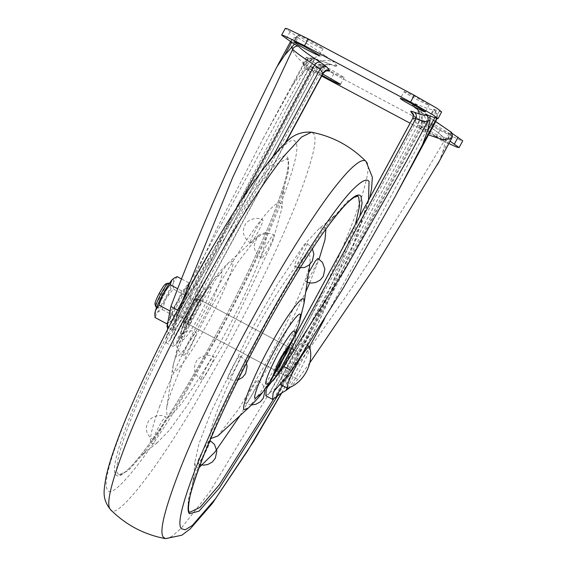 <?xml version="1.0" encoding="UTF-8"?>
<svg xmlns="http://www.w3.org/2000/svg" width="567" height="567" viewBox="0 0 567 567"><rect width="100%" height="100%" fill="white"/><g stroke="black" fill="none" stroke-linecap="round" stroke-linejoin="round"><path stroke-width="0.43" stroke-dasharray="2.83 2.13" d="M217.778 435.995L238.416 409.339L264.704 365.524C283.394 332.276 305.393 284.712 309.306 266.533L310.163 262.245L309.766 256.029C307.938 246.432 276.335 290.46 252.294 336.089C227.53 380.719 204.893 437.015 211.13 438.461M274.57 373.83L274.506 375.623C275.647 376.049 278.709 371.931 283.691 363.277C289.446 352.639 292.232 345.934 292.062 343.155L290.956 343.524M293.536 343.935C292.26 343.623 289.028 348.046 283.84 357.196C278.354 367.487 275.732 373.894 275.98 376.41C277.121 376.828 280.176 372.71 285.158 364.057C290.921 353.425 293.706 346.713 293.536 343.935L291.962 343.063M274.506 375.623L275.98 376.41M192.234 313.65C196.423 305.911 198.45 301.034 198.33 299.015L297.916 351.965C298.199 353.39 296.548 357.564 292.976 364.496C288.922 371.888 286.314 375.588 285.151 375.581C284.832 374.326 286.363 370.371 289.73 363.738C293.912 355.991 296.64 352.072 297.916 351.965C298.235 353.227 296.704 357.175 293.337 363.816C289.156 371.555 286.427 375.482 285.151 375.581C284.868 374.156 286.519 369.982 290.091 363.057C294.145 355.658 296.754 351.965 297.916 351.965L198.33 299.015C197.401 298.788 195.048 301.998 191.277 308.661C187.287 316.138 185.381 320.794 185.558 322.63L285.222 375.645L185.558 322.63C186.387 322.935 188.613 319.944 192.234 313.65M291.14 348.365C290.212 348.138 287.866 351.356 284.095 358.011C280.105 365.495 278.199 370.152 278.369 371.98C279.198 372.285 281.43 369.294 285.052 363C289.234 355.261 291.268 350.385 291.14 348.365C291.417 349.789 289.772 353.964 286.2 360.895C282.146 368.288 279.538 371.98 278.369 371.98C278.057 370.719 279.588 366.771 282.954 360.13C287.136 352.39 289.865 348.464 291.14 348.365M192.348 314.706C198.103 304.068 200.895 297.363 200.718 294.585L202.192 295.364C200.924 295.06 197.692 299.475 192.504 308.632C187.018 318.923 184.395 325.323 184.636 327.839L183.162 327.053C184.303 327.478 187.365 323.36 192.348 314.706M200.718 294.585C199.449 294.273 196.217 298.696 191.029 307.846C185.544 318.137 182.921 324.537 183.162 327.053M184.636 327.839C185.778 328.258 188.839 324.147 193.822 315.493C199.577 304.855 202.369 298.15 202.192 295.364M265.569 232.534L258.921 235L237.835 262.323L211.122 307.045C192.411 340.491 170.674 387.863 167.215 405.214L166.535 408.743L166.932 414.959C168.76 424.555 200.371 380.528 224.404 334.899C249.168 290.269 271.813 233.973 265.569 232.534M273.471 399.317L277.851 391.542C296.612 358.138 314.309 323.183 330.944 286.675L355.417 224.305M357.742 196.253L348.393 200.335L330.625 220.421L334.799 215.212L330.391 219.521L319.427 228.246L304.167 244.746L277.632 284.117L249.735 332.588L211.115 411.805L198.939 443.812L194.772 462.679L195.643 467.095L199.074 467.612M325.919 229.061L325.252 227.395L319.427 228.246M239.976 415.668L271.161 361.902L305.726 292.012M309.674 282.94L319.093 259.112M331.05 219.861C311.028 245.681 282.082 293.352 259.658 335.069L221.853 410.132L194.545 476.337L188.081 500.413L188.712 511.484L189.676 512.334M265.852 384.093C267.716 384.766 272.699 378.054 280.814 363.957L286.278 353.61C292.515 340.746 295.216 333.311 294.386 331.319M210.846 286.902L205.864 287.823C204.559 288.093 199.081 295.364 195.161 302.225C188.839 312.708 181.653 328.357 181.029 332.546C180.193 335.416 180.639 337.819 182.368 339.739L182.312 339.668C183.361 340.788 186.904 336.536 192.957 326.932C201.972 312.764 213.093 287.894 210.846 286.902C209.549 285.867 205.452 291.02 198.57 302.367L195.884 307.038C188.279 320.213 180.299 339.257 182.312 339.668M129.099 424.102C118.227 453.472 114.527 470.064 118 473.884L118.957 474.735L128.447 470.539L146.073 450.567L180.136 400.018L215.97 337.897C238.218 297.129 263.357 245.171 276.887 209.287L282.153 194.651L288.617 170.575L287.986 159.504L287.03 158.654L275.527 164.692L253.626 191.299L194.899 286.555C171.17 329.307 143.713 385.383 129.099 424.102M159.915 405.639C151.623 428.028 148.802 440.679 151.453 443.592L157.272 442.742L169.505 430.084L187.117 405.618L226.963 338.407L272.592 241.854L281.927 208.309L281.055 203.9C278.539 199.747 269.686 207.99 254.498 228.636C238.36 251.635 222.037 278.447 205.537 309.086C188.797 339.888 170.057 378.728 159.915 405.639M240.252 355.927C241.925 357.111 228.792 381.4 227.806 378.954C226.134 377.771 239.267 353.482 240.252 355.927L244.717 359.839L246.461 363.27M238.034 379.925L233.661 380.542L227.806 378.954M183.609 355.452L183.68 355.516C176.72 350.449 174.891 344.573 178.201 337.889C178.966 333.382 189.662 328.328 195.991 332.361L196.054 332.425C195.069 329.98 181.936 354.269 183.609 355.452C184.594 357.897 197.727 333.609 196.054 332.425M307.009 243.42C308.675 244.604 295.542 268.893 294.557 266.447C292.891 265.264 306.024 240.975 307.009 243.42L311.467 247.34L312.374 248.814M298.504 267.844L294.557 266.447M250.359 242.945L250.43 243.009C243.47 237.942 241.648 232.066 244.951 225.39C245.724 220.875 256.412 215.829 262.741 219.854L262.812 219.918C261.826 217.473 248.693 241.762 250.359 242.945C251.344 245.391 264.477 221.102 262.812 219.918M317.945 258.424L318.016 258.488C319.689 259.672 306.556 283.961 305.57 281.515L308.583 272.847M307.179 282.274L305.57 281.515M261.373 258.013L261.444 258.077C254.484 253.01 252.655 247.134 255.965 240.451C256.731 235.943 267.426 230.889 273.755 234.922L273.818 234.986C272.833 232.541 259.7 256.83 261.373 258.013C262.358 260.459 275.491 236.17 273.818 234.986M258.07 380.308C259.743 381.492 246.61 405.781 245.624 403.328C243.952 402.145 257.085 377.856 258.07 380.308L262.528 384.22L264.746 389.494M251.571 404.923L245.624 403.328M201.427 379.833L201.498 379.89C194.538 374.83 192.709 368.954 196.019 362.27C196.784 357.763 207.479 352.709 213.809 356.742L213.872 356.806C212.887 354.361 199.754 378.65 201.427 379.833C202.412 382.278 215.545 357.99 213.872 356.806M210.01 440.524C211.682 441.707 198.549 466.003 197.564 463.551C195.891 462.367 209.025 438.078 210.01 440.524L209.939 440.467M200.186 464.642L197.564 463.551M153.366 440.049L153.437 440.112C146.477 435.045 144.649 429.176 147.959 422.493C148.724 417.985 159.419 412.932 165.741 416.965L165.812 417.028C164.827 414.576 151.694 438.865 153.366 440.049C154.352 442.501 167.485 418.212 165.812 417.028M192.497 313.182C196.543 305.627 198.485 300.9 198.33 299.015C197.429 298.759 195.119 301.906 191.391 308.455C187.344 316.017 185.395 320.738 185.558 322.63C186.451 322.878 188.768 319.731 192.497 313.182M185.714 309.582C189.768 302.02 191.71 297.299 191.547 295.407C190.654 295.159 188.343 298.306 184.615 304.848C180.561 312.41 178.619 317.137 178.782 319.023C179.675 319.278 181.986 316.131 185.714 309.582M297.994 35.388C297.675 34.622 301.446 36.295 309.306 40.406L322.729 48.372C323.488 49.386 319.76 47.756 311.545 43.475C304.337 39.591 299.823 36.898 297.994 35.388L294.188 41.937M322.729 48.372L322.992 48.734L319.32 55.523M404.073 91.79C403.747 91.025 407.517 92.697 415.377 96.808L428.801 104.775C429.559 105.788 425.831 104.158 417.624 99.877C410.409 95.993 405.894 93.3 404.073 91.79L400.259 98.339M428.801 104.775L429.063 105.136L425.399 111.926M322.077 75.326L315.302 70.818L322.786 74.022M319.108 64.269C318.782 63.504 322.552 65.177 330.412 69.287L343.836 77.254C344.594 78.274 340.866 76.637 332.659 72.356C325.451 68.479 320.929 65.779 319.108 64.269L315.302 70.818M343.836 77.254L344.105 77.615L340.434 84.405M435.059 135.548C427.851 131.664 423.329 128.971 421.508 127.462L425.179 120.672C424.853 119.906 428.624 121.579 436.491 125.69L450.134 133.883L446.505 140.807L446.243 140.446C447.002 141.466 443.274 139.829 435.059 135.548M449.914 133.656C450.673 134.677 446.945 133.039 438.73 128.759C431.522 124.875 427.001 122.181 425.179 120.672M421.508 127.462C421.182 126.696 424.952 128.369 432.819 132.48L446.243 140.446M307.392 62.264L305.698 61.165L291.488 87.431C294.5 82.243 297.285 78.508 299.837 76.226L307.392 62.264L312.92 58.649C311.233 57.196 308.824 58.032 305.698 61.165L304.032 62.894L304.692 67.764L311.956 72.689L320.32 64.907L331.27 64.631L332.354 65.035L327.698 64.638L323.225 65.609C319.264 67.182 316.322 69.741 314.387 73.299L195.19 293.366C192.015 301.651 182.73 318.824 178.052 325.054L193.482 296.91M276.71 67.218L290.921 40.944C294.11 37.911 296.215 36.664 297.25 37.209L291.686 42.263M292.147 41.405L290.906 40.909C293.082 37.493 296.314 37.046 297.25 37.209L326.663 56.707C319.051 54.149 312.474 57.182 306.931 65.807L311.396 69.068L314.387 73.299M450.971 132.019L450.233 138.213L442.685 152.183L439.305 161.163M450.233 138.213L451.467 138.674M436.689 118.453L434.995 117.362L435.116 110.515L437.363 116.313L436.64 118.553M327.343 70.889L326.5 70.577C317.4 67.062 313.622 66.495 315.174 68.876C313.076 67.516 310.907 67.764 308.682 69.621L286.229 110.147L231.435 216.948L184.913 319.115L177.606 342.525L176.387 344.268L173.006 346.437L175.961 321.475L241.478 200.314M321.666 76.084L307.25 67.586L302.728 64.021L310.751 66.523L315.174 68.876L310.716 66.495L306.945 68.699L299.837 76.226M265.817 395.787L282.855 382.753L290.049 375.021C342.114 305.074 393.214 227.53 443.366 142.402L443.791 141.459L443.174 137.221L441.87 136.243C439.708 133.543 432.486 128.262 420.204 120.402L413.329 115.058M442.685 152.183L446.293 138.596L441.87 136.243M437.363 116.306C437.2 113.336 436.448 111.401 435.116 110.515L426.958 108.269L414.938 103.648C411.727 102.393 410.423 102.188 411.011 103.038L413.924 107.021L421.373 112.457L450.786 131.955L449.95 131.742L446.25 138.596L450.134 141.204M192.277 289.376C184.743 298.306 179.03 308.873 175.139 321.071C178.314 312.786 187.599 295.613 192.277 289.376L311.396 69.068C317.144 60.669 324.721 58.358 334.112 62.143L326.663 56.707M275.052 389.572L417.688 125.385C419.92 121.147 420.275 116.66 418.737 111.933L416.603 107.879L419.771 116.873L417.766 125.626L429.361 126.873L435.236 122.458M283.209 374.489C287.278 365.318 291.856 356.849 296.945 349.074M299.858 353.064C296.293 362.497 291.714 370.967 286.122 378.472C291.211 370.705 295.79 362.235 299.858 353.064L420.679 129.616L417.766 125.626M290.921 40.944C290.02 49.017 295.357 57.31 306.931 65.807L167.591 323.509M310.794 66.623L314.465 59.833L313.764 59.677C314.912 60.088 314.628 59.748 312.92 58.649L321.078 60.896L331.27 64.631C325.465 62.356 314.685 58.061 311.673 58.047C309.625 58.67 308.902 56.346 304.047 62.902L263.775 137.37L291.488 87.431M428.532 134.861L420.679 129.616L422.684 120.863L419.516 111.862L417.681 109.821L422.408 113.031L427.454 121.444L425.144 132.876L324.062 319.823M177.62 310.057L178.733 310.652L175.961 321.475M167.556 329.462L166.705 336.678L175.139 321.071M263.775 137.37L217.147 227.977L177.081 314.954L170.518 339.371L169.618 340.661L166.23 342.829L166.705 336.678M178.733 310.652L182.113 301.594M309.773 362.837L297.881 379.188L290.977 386.793M448.866 143.557L410.083 123.202M310.751 66.523L310.092 66.467L313.764 59.677L306.4 57.232L310.922 60.797L333.779 73.894L439.85 130.297L460.454 140.304L462.743 140.814M447.654 139.61L451.318 132.82L451.75 133.096M451.318 132.82C449.709 131.764 449.532 131.48 450.786 131.955M435.116 110.515C433.408 109.417 433.124 109.077 434.272 109.488L433.571 109.332L429.899 116.122M441.636 111.933L434.272 109.488L430.601 116.278M293.047 43.135L296.711 36.345L285.293 28.35M296.711 36.345C298.327 37.401 298.504 37.684 297.25 37.209L298.086 37.422L294.379 44.269M168.498 283.124L168.569 283.188C168.86 284.556 167.251 288.667 163.735 295.506L162.502 297.774C158.866 304.096 156.634 307.108 155.797 306.804M164.862 299.029C161.226 305.351 158.994 308.356 158.158 308.058C157.874 306.634 159.525 302.459 163.098 295.527C167.152 288.135 169.76 284.436 170.922 284.443C171.057 286.448 169.03 291.31 164.862 299.029M156.634 307.271L158.158 308.058M169.264 283.528L170.922 284.443M165.592 283.961L165.84 284.017C166.088 285.187 164.721 288.674 161.737 294.493C158.257 300.864 156.01 304.068 154.989 304.089L154.94 303.997M309.561 346.756C310.114 348.96 307.434 355.87 301.538 367.487C296.009 378.416 287.653 390.521 287.214 388.083M280.36 384.44C279.871 381.945 282.756 374.638 289.007 362.511C294.486 351.894 302.289 340.781 302.707 343.113C303.26 345.31 300.581 352.227 294.684 363.844C289.156 374.773 280.8 386.878 280.36 384.44M307.803 345.778L302.707 343.113M178.782 319.023C178.506 317.598 180.15 313.423 183.722 306.499C187.776 299.1 190.384 295.407 191.547 295.407C191.866 296.669 190.335 300.616 186.968 307.257C182.787 314.997 180.058 318.923 178.782 319.023M188.634 307.293C182.553 319.313 173.36 332.631 172.878 329.944C172.34 327.209 175.508 319.164 182.39 305.826C188.414 294.153 196.997 281.919 197.458 284.485C198.06 286.909 195.119 294.514 188.634 307.293M167.123 326.932L172.878 329.944M167.598 322.432L176.493 302.693C182.517 291.013 191.107 278.787 191.561 281.352C192.17 283.776 189.229 291.381 182.744 304.16C176.663 316.18 167.471 329.498 166.981 326.812M197.458 284.485L191.561 281.352M173.353 278.595L173.622 281.99C172.212 286.236 169.71 291.707 166.124 298.412C162.488 305.067 159.462 309.816 157.038 312.672L154.834 313.423M177.18 276.639L173.622 281.99L173.233 289.028L166.124 298.412L162.176 309.483L157.038 312.672L155.06 317.541M166.634 323.693L169.824 322.141L171.773 320.504L173.75 315.635L180.859 306.251L184.807 295.18L188.357 289.829L188.754 282.791L186.777 287.66L181.638 290.85L177.691 301.913L170.582 311.304L170.185 318.335L167.463 322.864M170.582 311.304L169.476 310.716M173.75 315.635L162.176 309.483M184.807 295.18L173.233 289.028M188.754 282.791L181.49 278.929M181.638 290.85L177.662 288.738M188.357 289.829C186.947 294.067 184.445 299.539 180.859 306.251C177.223 312.899 174.197 317.648 171.773 320.504L170.461 321.73L170.185 318.335C171.603 314.097 174.097 308.625 177.691 301.913C181.32 295.265 184.353 290.517 186.777 287.66L188.981 286.909L188.357 289.829M248.247 408.098L260.721 391.988L276.604 365.517C287.901 345.423 301.19 316.677 303.558 305.691L304.075 303.104M173.034 365.75L172.864 371.647C174.019 376.58 189.902 355.523 204.12 329.583C220.01 302.048 236.687 262.273 232.47 261.401L228.451 262.89L215.715 279.403L199.57 306.428C188.258 326.642 175.125 355.268 173.034 365.75M271.21 380.032L271.31 381.527C271.933 384.313 282.331 368.706 288.454 355.948C293.685 345.154 295.953 338.924 295.251 337.252L294.308 337.315M190.37 323.048C197.94 311.17 207.274 290.297 205.389 289.461C204.297 288.596 200.86 292.919 195.083 302.438C187.968 314.054 179.604 333.141 181.447 333.743C182.319 334.679 185.296 331.114 190.37 323.048M115.732 474.579C119.013 480.029 130.559 469.348 150.368 442.543C169.675 415.902 194.573 374.397 214.624 337.308L215.701 335.317C235.865 298.171 258.261 252.315 272.21 217.437C286.193 181.716 291.225 161.652 287.306 157.243C284.187 152.02 273.407 161.645 254.959 186.132C235.34 213.39 214.801 246.51 193.354 285.492L187.337 296.506C167.173 333.651 144.776 379.507 130.828 414.385C116.845 450.106 111.812 470.171 115.732 474.579M187.252 389.841L217.055 337.167C239.139 296.484 263.676 246.241 278.957 208.039C294.273 168.909 299.787 146.931 295.499 142.104C291.622 130.509 256.093 173.162 215.786 241.981L185.983 294.656C163.898 335.345 139.362 385.581 124.081 423.783C108.765 462.913 103.251 484.891 107.539 489.718C111.415 501.313 146.945 458.66 187.252 389.841M110.289 509.336C114.477 521.867 152.892 475.748 196.465 401.351L228.685 344.41C252.563 300.418 279.092 246.106 295.613 204.807C312.169 162.502 318.122 138.738 313.494 133.521L311.425 132.182M165.536 538.65L171.716 536.559L181.291 528.153L209.762 491.88L281.7 372.583L311.092 315.798C351.342 235.433 374.964 166.599 366.41 161.942L366.062 161.531M281.438 393.207L317.881 323.785L350.775 251.656L368.493 200.108M277.624 395.773L289.361 374.482L333.353 285.931L359.797 216.204M262.372 392.64L281.615 361.64L299.156 323.459M197.727 304.536L177.542 347.536L176.139 356.459C177.017 360.215 189.116 344.183 199.938 324.43C212.037 303.458 224.738 273.174 221.527 272.507L214.326 278.354L197.727 304.536M434.726 117.851L434.995 117.362M327.769 70.932L325.933 70.301C312.715 65.609 316.372 67.324 313.168 66.821C310.305 67.338 308.597 68.338 308.037 69.805L308.087 70.464C307.335 68.579 311.347 69.323 320.128 72.711C322.495 73.625 323.452 73.76 322.999 73.115M181.603 328.91L320.128 72.711C321.815 70.159 323.941 69.45 326.5 70.577L325.933 70.301M427.802 121.118L427.305 122.068M412.804 118.17L415.817 122.465L421.38 126.554C433.216 134.124 440.545 139.411 443.366 142.402M413.79 115.689L415.469 117.142L412.556 113.159L412.904 118.482L266.292 389.642M282.855 382.753L421.38 126.554C422.599 123.769 422.209 121.721 420.204 120.402L415.25 116.88L415.817 122.465L269.205 393.618M306.945 68.699L308.682 69.621M443.791 141.459L445.527 142.381M333.098 65.517C336.309 66.771 337.613 66.977 337.025 66.126C327.634 62.342 320.057 64.652 314.309 73.058L311.956 72.689L172.616 330.391M337.025 66.126L334.112 62.143M421.373 112.457L435.725 121.551M413.924 107.021L419.516 111.862L416.603 107.879L411.011 103.038M414.938 103.648C422.365 109.162 424.095 116.611 420.119 125.994L280.778 383.703M177.081 314.954L184.913 319.115M290.049 375.021L297.881 379.188M287.15 388.09L309.525 346.713M305.124 64.574L308.795 57.784M330.107 80.684L333.779 73.894M436.179 137.086L439.85 130.297M435.569 118.17L439.241 111.38M286.278 38.79L289.95 32M176.387 344.268L285.031 143.338M173.481 340.285L272.607 156.953M195.19 293.366L314.309 73.058M169.618 340.661L178.052 325.054M282.309 385.517L286.122 378.472M161.737 294.493L163.735 295.506M309.844 264.406L310.163 262.245M258.921 235L228.451 262.89C222.342 268.701 217.629 273.854 214.326 278.354C206.976 288.149 200.959 297.392 196.274 306.081L183.836 331.114L177.542 347.536L172.623 367.891L166.535 408.743M194.772 462.679C193.893 475.578 193.156 482.255 192.56 482.715L194.545 476.337M269.02 384.093L272.954 381.251L276.292 376.984L280.913 369.812L288.546 355.849L295.591 338.754L295.924 334.332M157.272 442.742C147.278 450.496 142.154 454.84 141.899 455.776L146.08 450.567M282.153 194.651L284.138 188.272L283.082 194.006L281.927 208.309M118.957 474.735L120.41 474.728C123.422 474.062 128.744 469.341 136.378 460.56C155.556 438.397 187.741 387.112 214.617 337.294C236.85 296.449 259.729 249.133 273.358 214.51C280.459 196.48 285.038 182.531 287.079 172.659C288.348 166.195 288.61 161.956 287.859 159.944L287.03 158.654M281.65 393.073L318.222 323.396L354.41 243.222L369.712 197.855M295.613 333.226L284.627 357.118L280.424 364.907L268.489 384.242M290.559 41.54L290.899 40.909M427.745 116.214C428.659 118.666 428.687 120.516 427.83 121.749L406.865 160.518M443.174 137.221L441.799 135.775C438.142 132.345 431.055 127.277 420.53 120.58M446.279 138.575L442.097 136.356M437.348 116.419L436.881 118.623M173.006 346.437L166.23 342.829M308.037 69.805L286.229 110.147M302.728 64.021L306.4 57.232M285.584 142.82L177.606 342.525M170.518 339.371L179.916 321.992M273.818 391.464L285.548 369.769M417.688 125.385L294.443 353.319M169.824 322.141L170.461 321.73M188.981 286.909L188.946 285.258"/><path stroke-width="0.85" d="M210.924 438.128L211.13 438.461L217.778 435.995L248.247 408.098L244.228 409.587C240.011 408.722 256.688 368.947 272.578 341.405C286.796 315.472 302.679 294.408 303.834 299.348L304.075 303.104L309.844 264.406M290.956 343.524L281.834 357.401L274.57 373.83M355.417 224.305L359.634 205.892L358.698 197.103L357.742 196.253C359.414 194.531 350.222 196.225 332.609 220.031C313.012 245.433 284.804 291.495 261.004 335.692C227.31 397.368 194.637 471.014 189.633 498.265C187.096 512.802 189.64 511.838 189.279 511.98L189.676 512.334L199.988 507.408L219.372 484.75L273.471 399.317M305.726 292.012L309.674 282.94M319.093 259.112L325.004 239.657L325.919 229.061M199.074 467.612L214.78 452.246L239.976 415.668M295.924 334.332L294.386 331.319C293.642 327.995 281.253 346.6 273.953 361.803C267.723 374.667 265.023 382.094 265.852 384.093L269.02 384.093M308.583 272.847L315.295 261.111L317.945 258.424L322.481 262.401L324.87 269.091L323.332 276.228L320.249 280.013L315.67 282.522L311.425 283.103L307.179 282.274M294.323 42.178C294.004 41.412 297.774 43.085 305.634 47.196L319.058 55.162C319.816 56.176 316.088 54.545 307.881 50.265C300.666 46.381 296.151 43.687 294.323 42.178L294.188 41.937M319.058 55.162L319.32 55.523M400.401 98.58C400.075 97.815 403.846 99.487 411.706 103.598L425.13 111.564C425.888 112.578 422.16 110.948 413.953 106.667C406.737 102.783 402.223 100.09 400.401 98.58L400.259 98.339M425.13 111.564L425.399 111.926M322.786 74.022L340.165 84.044C340.923 85.064 337.202 83.427 328.988 79.146L322.077 75.326M340.165 84.044L340.434 84.405M291.686 42.263L284.591 55.368L276.71 67.218C235.213 149.752 199.938 229.5 170.887 306.478L177.62 310.057M439.305 161.163L374.468 267.709L309.773 362.837M451.438 138.724L451.467 138.674C452.275 134.315 452.048 132.076 450.786 131.955M413.329 115.058L410.877 111.706C410.359 110.969 411.444 111.118 414.137 112.146C423.18 115.625 426.972 116.192 425.519 113.868L427.745 116.214L428.191 120.133L427.802 121.118L406.865 160.518L345.664 268.262L283.833 366.537L291.686 370.705L343.701 287.384L395.199 196.501L422.486 144.727L427.44 131.324L434.995 117.362M182.113 301.594L232.633 177.655L293.125 48.315C295.187 46.246 297.087 45.636 298.823 46.501C301.084 49.258 308.328 54.552 320.561 62.391L326.904 67.055L329.817 71.038L327.343 70.889M425.519 113.868L429.942 116.221L429.949 121.069L427.44 131.324M284.591 55.368L294.401 44.148L298.823 46.501M294.379 44.269L281.622 35.14L283.911 35.65L304.514 45.658L410.586 102.06L433.443 115.158L437.965 118.723L430.601 116.278M437.263 164.947L451.467 138.674L442.366 139.645L428.532 134.861M435.236 122.458L435.477 122.04M435.484 122.025L436.668 118.574M167.556 329.462L167.591 323.509L170.887 306.478M410.877 111.706L412.556 113.159C413.407 113.421 413.485 115.094 412.804 118.17L267.305 387.268L283.833 366.537M267.305 387.268L266.292 389.642L265.817 395.787L272.592 399.388L275.987 397.219L282.309 385.517M275.987 397.219C278.007 395.334 281.282 393.122 285.811 390.578L290.977 386.793M291.686 370.705L273.818 391.464L273.067 393.236L272.592 399.388M450.134 141.204L459.072 147.604L456.782 147.094L448.866 143.557M410.083 123.202L321.666 76.084M451.318 132.82L462.743 140.814L459.072 147.604M281.622 35.14L285.293 28.35L287.582 28.86L308.186 38.868L414.257 95.27L437.114 108.368L441.636 111.933L437.965 118.723M156.634 307.271L155.797 306.804L154.94 303.997M155.797 306.804C155.521 305.379 157.165 301.205 160.737 294.273C164.791 286.881 167.407 283.181 168.569 283.188M165.592 283.961L168.279 283.117L169.264 283.528M154.989 304.089C154.741 302.927 156.109 299.433 159.093 293.621C162.573 287.242 164.827 284.046 165.84 284.017M159.093 293.621L160.737 294.273M287.781 388.182L287.214 388.083C286.725 385.588 289.609 378.281 295.861 366.162C301.339 355.537 309.143 344.424 309.561 346.756L309.667 347.011C314.246 363.071 303.65 383.001 287.781 388.182M280.488 384.546L280.247 384.171M307.803 345.778L309.561 346.756M167.598 327.187L166.981 326.812L167.598 322.432M167.463 322.864L166.634 323.693L155.06 317.541L154.834 313.423L155.457 310.503L159.008 305.145L162.956 294.082C166.592 287.434 169.618 282.678 172.042 279.829L173.984 278.191L177.18 276.639L181.49 278.929M154.869 315.075L155.457 310.503C156.868 306.265 159.37 300.793 162.956 294.082L170.065 284.698L172.042 279.829L173.984 278.191M169.476 310.716L159.008 305.145M177.662 288.738L170.065 284.698M294.308 337.315L281.303 356.678L278.113 362.823L271.21 380.032M284.818 155.145C268.269 176.004 249.104 204.786 227.31 241.499L195.091 298.44C171.213 342.433 144.691 396.744 128.17 438.043C111.614 480.348 105.653 504.113 110.289 509.336L110.657 509.768C101.224 498.152 104.335 489.555 105.66 478.839C107.503 469.526 111.075 457.633 116.37 443.139C134.577 392.123 179.278 302.608 216.062 241.244C242.357 196.99 268.297 158.859 285.683 142.721C292.636 134.967 301.219 131.452 311.425 132.182L301.559 137.044L284.818 155.145M366.41 161.942C364.326 158.632 359.159 160.9 350.895 168.746C347.124 172.418 342.752 177.351 337.762 183.545C313.877 212.866 276.604 273.677 248.148 326.67C224.298 370.612 197.805 424.86 181.305 466.109C164.77 508.365 158.817 532.094 163.445 537.31L165.536 538.65C144.259 534.667 125.966 525.035 110.657 509.768M368.493 200.108L369.06 181.454C367.132 178.392 362.348 180.49 354.708 187.748C334.962 205.906 291.537 274.137 259.658 333.843C237.594 374.489 213.086 424.676 197.826 462.835C182.524 501.923 177.017 523.88 181.305 528.699L185.289 529.791L192.319 525.453L215.51 498.712L247.538 450.985L281.438 393.207M359.797 216.204L362.1 203.043L360.973 196.416C357.642 190.916 345.927 201.831 325.812 229.167C306.223 256.319 281.069 298.405 260.997 335.671C240.833 372.817 218.437 418.68 204.489 453.55C190.512 489.271 185.473 509.336 189.392 513.745L199.031 511.136L219.231 488.23L277.624 395.773M304.075 303.104L299.156 323.459L300.56 314.536C299.681 310.773 287.582 326.812 276.76 346.565C264.661 367.529 251.961 397.814 255.171 398.481L262.372 392.64C259.069 397.134 254.356 402.286 248.247 408.098M436.689 118.453L422.486 144.727M327.761 70.925L327.769 70.932C326.84 70.315 325.288 71.144 323.105 73.426L320.093 69.131L314.593 65.092C316.266 62.526 318.25 61.633 320.561 62.391M241.478 200.314L314.593 65.092C302.799 57.536 295.457 52.242 292.565 49.209M272.607 156.953L320.093 69.131C321.815 66.608 324.09 65.921 326.904 67.055M285.031 143.338L322.999 73.115C324.728 70.591 326.996 69.904 329.817 71.038M427.305 122.068L415.731 118.864C413.393 117.971 412.457 117.844 412.904 118.482M414.137 112.146C416.391 113.811 416.922 116.051 415.731 118.864L277.1 375.255M429.949 121.069L428.191 120.133M293.125 48.315L291.367 47.38M285.811 390.578L287.15 388.09M309.525 346.713L324.062 319.823M454.415 143.954L458.086 137.164M410.586 102.06L414.257 95.27M304.514 45.658L308.186 38.868M273.067 393.236L275.052 389.572M369.712 197.855L371.591 188.676L372.349 177.223L366.062 161.531C350.881 146.13 332.673 136.349 311.425 132.182M165.536 538.65L181.851 535.213L190.292 528.827L212.349 503.461L253.676 441.289L281.65 393.073M299.156 323.459L295.613 333.226M262.372 392.64L268.489 384.242M238.034 379.925L242.485 377.452L245.568 373.667L247.106 366.53L246.461 363.27M298.504 267.844L304.663 267.454L309.242 264.952L312.318 261.16L313.863 254.023L312.374 248.814M251.571 404.923L255.724 404.342L260.303 401.833L263.386 398.048L264.924 390.904L264.746 389.494M200.186 464.642L203.418 465.146L207.664 464.564L212.242 462.055L215.318 458.271L216.863 451.126L214.468 444.443L209.939 440.467M277.745 65.248L290.559 41.54M438.319 163.055L451.481 138.717C452.735 137.008 452.572 134.783 450.985 132.026M450.971 132.019L435.725 121.551M436.881 118.623L435.47 122.018M435.47 122.033L395.199 196.501M323.105 73.426L285.584 142.82M287.341 388.197L280.488 384.554"/></g></svg>
